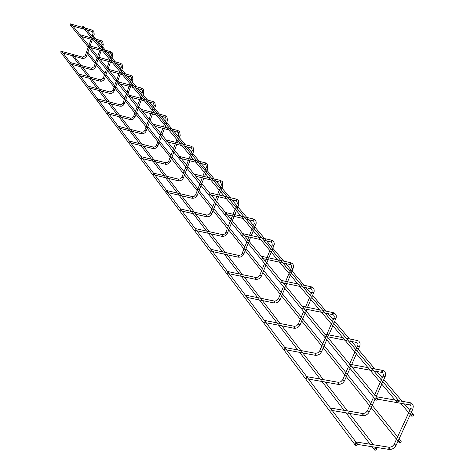 <?xml version="1.0" encoding="UTF-8"?>
<svg xmlns="http://www.w3.org/2000/svg" width="474" height="474" viewBox="0 0 474 474"><rect width="100%" height="100%" fill="white"/><g stroke="black" fill="none" stroke-linecap="round" stroke-linejoin="round"><path stroke-width="0.36" stroke-dasharray="2.37 1.78" d="M71.485 24.37L71.236 25.555L71.716 24.654M62.017 51.625L61.774 52.798L62.248 51.933M71.124 23.925L70.383 24.968L70.087 24.772M93.698 36.314L92.969 37.351L92.673 37.156L93.55 36.184M60.619 51.98L61.519 52.069L61.685 51.186M80.07 34.857L79.822 36.071L80.313 35.159M70.33 62.669L70.087 63.872L70.573 62.989M89.059 45.842L88.804 47.086L89.313 46.156M79.04 74.234L78.791 75.467L79.294 74.572M98.479 57.348L98.225 58.628L98.752 57.68M88.164 86.351L87.909 87.613L88.425 86.701M108.368 69.429L108.102 70.739L108.653 69.779M97.733 99.06L97.472 100.352L98.011 99.433M118.761 82.121L118.488 83.465L119.057 82.482M107.782 112.409L107.515 113.736L108.078 112.8M129.686 95.47L129.408 96.85L130 95.855M118.352 126.445L118.079 127.814L118.66 126.854M141.199 109.53L140.914 110.946L141.525 109.932M129.479 141.228L129.206 142.633L129.805 141.661M153.339 124.36L153.049 125.817L153.683 124.786M141.211 156.811L140.932 158.251L141.554 157.267M166.161 140.026L165.864 141.525L166.528 140.476M153.6 173.265L153.315 174.752L153.967 173.751M179.729 156.598L179.421 158.144L180.12 157.078M166.706 190.667L166.41 192.195L167.085 191.176M194.103 174.159L193.789 175.753L194.518 174.669M180.582 209.099L180.274 210.675L180.985 209.638M209.366 192.805L209.046 194.447L209.804 193.339M195.3 228.652L194.992 230.281L195.732 229.226M225.594 212.63L225.263 214.325L226.057 213.199M210.954 249.437L210.634 251.119L211.41 250.047M242.884 233.753L242.546 235.507L243.381 234.363M227.615 271.572L227.289 273.308L228.107 272.224M261.346 256.304L261.002 258.123L261.731 257.678L261.879 256.955M245.402 295.189L245.064 296.991L245.775 296.582L245.923 295.889M281.106 280.442L280.75 282.326L281.52 281.888L281.675 281.141M264.421 320.454L264.077 322.32L264.824 321.917L264.978 321.194M302.293 306.328L301.932 308.29L302.75 307.857L302.91 307.081M284.809 347.531L284.453 349.468L284.844 349.581L285.407 348.331M325.087 334.17L324.684 334.685L324.714 336.208L325.146 336.315L325.751 334.982M306.719 376.634L306.358 378.649L306.802 378.762L307.365 377.494M350.15 364.293L349.237 364.719L349.279 366.313L349.788 366.426L350.375 365.069M330.325 407.99L329.922 408.481L329.951 410.087L330.479 410.206L331.024 408.914M376.243 396.667L375.787 397.2L375.846 398.877L376.445 398.984L377.02 397.609M355.838 441.875L355.411 442.378L355.459 444.061L356.069 444.179L356.596 442.876M83.744 26.378L83.009 27.421L82.725 27.237M72.516 56.317L73.286 56.471L73.677 55.766L73.251 55.298L72.439 55.719M87.862 52.276L87.08 53.331L87.88 53.313L88.028 52.418M91.772 31.349L92.116 30.087M93.034 33.749L94.219 34.175M85.308 55.659L86.487 56.086M82.583 57.129L82.251 58.373M100.761 41.925L101.11 40.64M102.046 44.366L103.249 44.799M94.095 66.721L95.298 67.154M91.304 68.226L90.972 69.494M110.169 52.993L110.525 51.684M111.473 55.476L112.705 55.92M103.296 78.293L104.517 78.737M100.435 79.839L100.097 81.137M120.029 64.594L120.39 63.249M121.356 67.112L122.612 67.575M112.93 90.415L114.181 90.866M109.998 92.003L109.654 93.331M130.374 76.764L130.741 75.39M131.719 79.324L132.998 79.792M123.039 103.125L124.307 103.593M120.023 104.76L119.673 106.123M141.234 89.539L141.608 88.134M142.609 92.146L143.912 92.626M133.65 116.468L134.942 116.948M130.551 118.156L130.196 119.549M152.658 102.977L153.037 101.537M154.05 105.625L155.383 106.123M144.801 130.498L146.122 130.99M141.619 132.234L141.258 133.656M164.685 117.125L165.065 115.65M166.101 119.815L167.458 120.325M156.544 145.263L157.883 145.767M153.262 147.059L152.901 148.51M177.365 132.039L177.75 130.528M178.811 134.782L180.191 135.303M168.916 160.822L170.284 161.338M165.539 162.677L165.171 164.164M190.749 147.787L191.141 146.241M192.219 150.572L193.629 151.111M181.975 177.24L183.367 177.774M178.491 179.16L178.123 180.689M204.904 164.442L205.301 162.849M206.403 167.275L207.843 167.832M195.78 194.595L197.202 195.146M192.177 196.58L191.81 198.15M219.9 182.081L220.297 180.446M221.423 184.961L222.893 185.53M210.391 212.968L211.842 213.537M206.67 215.03L206.297 216.636M235.803 200.792L236.206 199.116M237.356 203.719L238.855 204.312M225.891 232.45L227.372 233.042M222.033 234.589L221.666 236.242M252.713 220.683L253.11 218.952M254.295 223.657L255.824 224.267M242.356 253.146L243.861 253.756M238.357 255.368L237.989 257.068M270.713 241.858L271.11 240.081M272.325 244.88L273.889 245.52M259.882 275.169L261.417 275.809M255.729 277.486L255.362 279.233M289.922 264.456L290.319 262.626M291.563 267.526L293.163 268.189M278.57 298.656L280.14 299.319M274.25 301.073L273.895 302.874M310.464 288.625L310.446 287.244L310.855 286.734M312.141 291.741L313.77 292.428M298.549 323.754L300.143 324.447M294.046 326.284L293.696 328.138M332.487 314.529L332.452 313.089L332.866 312.579M334.188 317.687L335.853 318.409M319.944 350.642L321.573 351.364M315.246 353.29L314.908 355.204M356.146 342.364L356.104 340.859L356.513 340.35M357.882 345.564L359.582 346.322M342.927 379.508L344.586 380.272M338.003 382.293L337.684 384.266M381.641 372.357L381.582 370.775L381.991 370.271M383.152 375.9L383.691 375.621L385.238 376.522M367.374 410.922L367.925 410.608L369.447 411.527M362.509 413.518L362.237 415.585M409.186 404.76L409.109 403.101L409.512 402.61L410.111 402.699M410.703 408.387L411.236 408.055L412.86 409.009M394.054 444.517L394.599 444.162L396.199 445.127M389.581 447.302L388.982 447.213L388.627 447.669L388.704 449.358M71.296 25.584L72.836 26.023M84.443 29.293L86.742 29.945M93.088 37.482L92.347 39.591M90.084 46.002L89.266 48.312M88.282 47.11L88.834 45.563M91.061 39.229L91.518 37.938M91.571 37.796L92.098 36.302M63.208 53.206L61.839 52.833M411.385 412.208L409.803 410.336M404.375 403.913L402.171 401.306M383.839 379.615L382.299 377.796M376.978 371.498L374.792 368.908M358.344 349.451L356.839 347.673M351.625 341.499L349.462 338.94M334.674 321.443L333.21 319.707M328.097 313.658L325.964 311.14M312.639 295.373L311.211 293.684M306.198 287.754L304.101 285.271M292.079 271.045L290.686 269.398M285.769 263.58L283.713 261.144M272.852 248.293L271.495 246.687M266.672 240.982L264.652 238.588M254.822 226.963L253.501 225.399M248.767 219.8L246.788 217.453M237.895 206.931L236.603 205.408M231.964 199.91L230.02 197.611M221.968 188.083L220.706 186.596M216.15 181.198L214.242 178.947M206.948 170.314L205.716 168.857M201.243 163.566L199.376 161.356M192.77 153.535L191.567 152.113M187.171 146.916L185.346 144.754M179.356 137.667L178.183 136.275M173.863 131.168L172.074 129.052M166.652 122.63L165.503 121.273M161.261 116.26L159.507 114.181M154.601 108.374L153.475 107.041M149.31 102.117L147.592 100.079M143.148 94.83L142.052 93.526M137.958 88.685L136.269 86.689M132.264 81.943L131.185 80.669M127.162 75.911L125.509 73.95M121.895 69.678L120.84 68.428M116.888 63.753L115.259 61.827M112.006 57.982L110.975 56.756M107.088 52.158L105.495 50.274M102.574 46.813L101.56 45.617M97.739 41.096L96.175 39.241M410.277 414.608L408.701 412.736M400.737 403.273L92.673 37.156M79.881 36.107L81.451 36.545M93.289 39.852L95.635 40.509M102.088 48.176L101.246 50.54M98.835 57.324L98.159 59.226M97.158 58L97.721 56.418M99.937 50.179L100.405 48.863M100.535 48.496L101.081 46.973M71.55 64.286L70.152 63.907M88.869 47.116L90.469 47.56M102.55 50.902L104.944 51.565M111.508 59.369L110.561 62.017M108.042 69.032L107.462 70.65M106.443 69.4L107.023 67.782M109.221 61.656L109.701 60.305M109.921 59.7L110.478 58.142M80.278 75.881L78.862 75.502M98.296 58.663L99.919 59.108M112.255 62.485L114.696 63.149M121.38 71.094L120.307 74.057M117.807 80.959L117.208 82.612M116.171 81.338L116.764 79.685M118.938 73.689L119.436 72.309M119.75 71.432L120.325 69.844M89.426 88.034L87.986 87.654M108.185 70.78L109.838 71.224M122.434 74.631L124.929 75.307M131.731 83.394L131.138 85.018M131.043 85.284L130.528 86.701M128.051 93.473L127.435 95.161M126.374 93.858L126.985 92.175M129.124 86.321L129.639 84.911M130.066 83.738L130.658 82.115M99.025 100.778L97.555 100.399M118.577 83.507L120.26 83.957M133.129 87.394L135.671 88.075M142.603 96.311L141.993 97.97M141.779 98.545L141.246 99.99M138.805 106.609L138.171 108.333M137.087 107.005L137.721 105.281M139.806 99.611L140.34 98.165M140.897 96.66L141.507 95.001M109.109 114.169L107.61 113.784M129.503 96.897L131.221 97.348M144.374 100.814L146.976 101.501M154.032 109.885L153.398 111.586M153.061 112.504L152.51 113.985M150.11 120.42L149.452 122.185M148.344 120.823L149.002 119.063M151.034 113.6L151.585 112.119M152.278 110.252L152.912 108.552M119.709 128.247L118.186 127.862M141.021 110.999L142.769 111.449M156.219 114.945L158.873 115.638M166.066 124.182L165.414 125.924M164.922 127.216L164.354 128.738M162.013 134.96L161.332 136.761M160.2 135.374L160.876 133.573M162.843 128.347L163.412 126.831M164.265 124.555L164.922 122.819M130.865 143.071L129.319 142.686M153.167 125.871L154.945 126.327M168.703 129.846L171.422 130.546M178.751 139.249L178.076 141.033M177.418 142.751L176.826 144.309M174.556 150.282L173.851 152.13M172.696 150.708L173.395 148.866M175.273 143.918L175.866 142.36M176.903 139.634L177.578 137.857M142.633 158.695L141.056 158.316M165.995 141.584L167.808 142.04M181.892 145.583L184.67 146.288M192.142 155.158L191.443 156.983M190.595 159.181L189.979 160.781M187.793 166.457L187.07 168.347M185.885 166.889L186.608 165.005M188.385 160.384L189.002 158.784M190.24 155.555L190.945 153.736M155.057 175.196L153.458 174.817M179.569 158.209L181.418 158.666M195.833 162.227L198.683 162.932M206.303 171.979L205.574 173.845M204.507 176.583L203.867 178.224M201.794 183.557L201.035 185.488M199.827 184.001L200.579 182.069M202.226 177.827L202.866 176.186M204.347 172.382L205.07 170.522M168.193 192.645L166.564 192.266M193.961 175.824L195.833 176.281M210.61 179.859L213.525 180.564M221.293 189.79L220.534 191.709M219.219 195.045L218.555 196.734M216.612 201.657L215.83 203.642M214.586 202.12L215.368 200.141M216.867 196.331L217.53 194.642M219.284 190.21L220.037 188.297M182.111 211.126L180.452 210.746M209.23 194.524L211.137 194.974M226.282 198.565L229.274 199.276M237.196 208.684L236.413 210.652M234.802 214.675L234.109 216.405M232.331 220.86L231.513 222.893M230.246 221.334L231.057 219.302M232.373 216.002L233.066 214.272M235.122 209.117L235.91 207.156M196.87 230.737L195.193 230.358M225.476 214.408L227.413 214.852M242.949 218.449L246.012 219.16M254.094 228.764L253.276 230.779M251.333 235.578L250.61 237.356M249.028 241.26L248.18 243.346M246.877 241.752L247.724 239.666M248.82 236.953L249.543 235.169M251.961 229.209L252.778 227.194M212.559 251.576L210.859 251.202M242.789 235.596L244.756 236.04M260.694 239.631L263.84 240.342M272.088 250.136L271.235 252.209M268.894 257.892L268.142 259.722M266.803 262.975L265.92 265.12M264.587 263.485L265.464 261.34M266.299 259.314L267.052 257.483M269.884 250.598L270.737 248.53M229.268 273.765L227.55 273.403M261.281 258.217L263.266 258.65M279.636 262.235L282.871 262.946M291.285 272.941L290.39 275.074M287.594 281.757L286.806 283.642M285.763 286.136L284.838 288.34M283.476 286.663L284.394 284.459M284.904 283.239L285.692 281.355M289.01 273.421L289.898 271.294M247.096 297.447L245.36 297.091M281.07 282.427L283.073 282.854M299.9 286.414L303.218 287.12M297.82 283.932L301.126 284.637M311.868 289.525L312.147 290.07M311.809 297.322L310.873 299.515M307.537 307.359L306.714 309.291M306.032 310.897L305.066 313.166M313.006 287.7L313.355 288.068M303.662 311.442L304.628 309.178M304.746 308.894L305.57 306.956M309.457 297.82L310.381 295.634M294.407 326.319L294.105 326.254M266.163 322.77L264.415 322.427M302.305 308.39L304.32 308.805M321.621 312.336L325.034 313.036M302.359 306.299L302.702 306.37M319.506 309.812L322.907 310.511M333.88 315.382L334.259 316.205M333.803 323.452L332.825 325.709M328.843 334.887L327.984 336.872M327.747 337.423L326.734 339.757M332.908 312.562L333.252 312.627M334.976 313.444L335.462 313.93M325.294 337.992L326.811 334.49M331.367 323.967L332.339 321.716M315.66 353.331L315.299 353.26M286.598 349.913L284.844 349.581M284.856 347.507L285.2 347.572M325.146 336.315L327.167 336.712M344.965 340.196L348.473 340.883M325.123 334.158L325.531 334.235M342.815 337.636L346.316 338.323M357.514 343.152L357.994 344.237M357.426 351.518L356.401 353.841M351.661 364.577L350.008 368.316M356.549 340.332L356.958 340.409M358.445 341.031L359.221 341.724M348.532 366.503L349.587 364.103M354.902 352.058L355.927 349.741M338.483 382.346L338.051 382.263M308.556 379.076L306.802 378.762M306.731 376.623L307.146 376.7M349.788 366.426L351.797 366.799M370.123 370.218L373.731 370.893M367.948 367.628L371.557 368.304M383.063 373.18L383.543 374.395M382.874 381.754L381.795 384.147M376.184 396.59L375.064 399.072M382.008 370.265L382.5 370.342M383.525 370.692L384.811 371.669M373.553 397.212L374.667 394.735M380.261 382.322L381.339 379.929M363.054 413.577L362.545 413.494M332.215 410.502L330.479 410.206M330.301 408.001L330.793 408.084M376.445 398.984L377.802 399.226M376.184 396.697L376.783 396.803M395.12 400.056L398.628 400.678M410.626 405.566L411.136 406.953M410.585 402.823L412.469 404.026M357.378 444.387L356.069 444.179M355.767 441.916L356.353 442.011M375.444 447.255L373.512 444.748M349.362 413.405L347.448 410.922M325.211 382.062L323.321 379.609M302.779 352.958L300.919 350.547M281.9 325.863L280.075 323.487M262.412 300.575L260.617 298.241M244.181 276.917L242.421 274.63M226.542 254.023L225.363 252.494M210.486 233.19L209.348 231.709M195.377 213.584L194.269 212.145M181.133 195.098L180.061 193.7M167.683 177.643L166.635 176.287M154.957 161.13L153.943 159.809M142.905 145.488L141.916 144.209M131.47 130.652L130.51 129.402M120.609 116.557L119.673 115.342M110.282 103.154L109.37 101.969M100.447 90.386L99.552 89.231M91.067 78.216L90.196 77.09M82.115 66.597L81.267 65.501M372.013 446.709L370.093 444.203M346.032 412.842L344.124 410.354M321.976 381.481L320.092 379.028M299.639 352.366L297.785 349.954M278.842 325.259L277.023 322.889M259.438 299.965L257.649 297.636M241.284 276.301L239.53 274.019M224.267 254.123L222.549 251.884M208.282 233.285L206.599 231.093M193.244 213.679L191.591 211.528M179.059 195.193L177.442 193.084M165.669 177.738L164.081 175.67M153.001 161.225L151.449 159.199M141.003 145.583L139.48 143.598M129.615 130.747L128.122 128.804M118.802 116.651L117.339 114.744M108.516 103.243L107.083 101.377M98.722 90.481L97.318 88.644M89.385 78.305L88.004 76.504M80.473 66.686L79.117 64.92M399.149 438.74L397.603 436.821M372.238 405.329L370.733 403.463M347.324 374.389L345.854 372.564M324.18 345.653L322.747 343.875M302.625 318.889L301.233 317.159M282.51 293.91L281.147 292.221M263.686 270.541L262.359 268.888M246.042 248.625L244.744 247.019M229.457 228.035L228.195 226.465M213.851 208.655L212.613 207.12M199.133 190.382L197.925 188.883M185.233 173.117L184.054 171.653M172.08 156.787L170.924 155.359M159.619 141.317L158.494 139.919M147.799 126.635L146.691 125.266M136.565 112.688L135.487 111.349M125.877 99.422L124.822 98.106M115.703 86.783L114.667 85.498M105.998 74.732L104.979 73.476M96.732 63.232L95.736 61.993M398.036 441.152L396.495 439.226M371.189 407.664L369.684 405.791M346.322 376.658L344.859 374.827M323.227 347.851L321.799 346.073M301.719 321.028L300.326 319.292M281.639 295.989L280.282 294.301M262.857 272.562L261.529 270.909M245.242 250.598L243.944 248.986M228.687 229.955L227.425 228.385M213.11 210.527L211.878 208.993M198.422 192.207L197.22 190.708M184.546 174.9L183.367 173.437M171.416 158.529L170.267 157.095M158.98 143.018L157.854 141.613M147.177 128.3L146.075 126.925M135.961 114.317L134.889 112.972M125.296 101.015L124.241 99.7M115.135 88.342L114.104 87.056M105.447 76.261L104.434 74.999M96.198 64.725L95.209 63.486M87.364 53.704L86.985 53.236"/><path stroke-width="0.71" d="M62.248 51.933L62.017 51.625M376.267 400.234L375.781 399.955C375.686 398.51 376.32 398.006 377.689 398.433L377.565 399.665L376.267 400.234M70.087 24.772L70.211 23.854L71.124 23.925L377.671 398.415M411.947 416.308L411.391 415.876L411.503 414.993L412.309 414.335L413.192 414.394L413.34 415.562L411.947 416.308M93.55 36.184L96.175 39.241M356.75 443.463L355.482 444.008L355.322 445.199C356.649 445.667 357.295 445.187 357.26 443.759L356.75 443.463M357.242 443.741L61.685 51.186L61.359 50.961L60.619 51.98M80.313 35.159L80.07 34.857M70.573 62.989L70.33 62.669M89.313 46.156L89.059 45.842M79.294 74.572L79.04 74.234M98.752 57.68L98.479 57.348M88.425 86.701L88.164 86.351M108.653 69.779L108.368 69.429M98.011 99.433L97.733 99.06M119.057 82.482L118.761 82.121M108.078 112.8L107.782 112.409M130 95.855L129.686 95.47M118.66 126.854L118.352 126.445M141.525 109.932L141.199 109.53M129.805 141.661L129.479 141.228M153.683 124.786L153.339 124.36M141.554 157.267L141.211 156.811M166.528 140.476L166.161 140.026M153.967 173.751L153.6 173.265M180.12 157.078L179.729 156.598M167.085 191.176L166.706 190.667M194.518 174.669L194.103 174.159M180.985 209.638L180.582 209.099M209.804 193.339L209.366 192.805M195.732 229.226L195.3 228.652M226.057 213.199L225.594 212.63M211.41 250.047L210.954 249.437M243.381 234.363L242.884 233.753M228.107 272.224L227.615 271.572M261.879 256.955L261.346 256.304M245.923 295.889L245.402 295.189M281.675 281.141L281.106 280.442M264.978 321.194L264.421 320.454M302.91 307.081L302.293 306.328M285.407 348.331L284.809 347.531M325.751 334.982L325.555 334.265L325.087 334.17M307.365 377.494L307.182 376.741L306.719 376.634M350.375 365.069L350.162 364.31L349.664 364.198M331.024 408.914L330.822 408.12L330.325 407.99M377.02 397.609L376.783 396.803L376.243 396.667M356.596 442.876L356.371 442.035L355.838 441.875M397.064 402.076L396.596 401.81C396.483 400.388 397.105 399.878 398.468 400.281L398.35 401.508L397.064 402.076M82.92 27.48L82.731 26.426L83.744 26.378L398.45 400.257M375.959 448.28L374.703 448.825L374.549 450.01C375.864 450.454 376.504 449.968 376.457 448.564L375.959 448.28M72.439 55.719L79.117 64.92M400.607 440.867L399.226 441.596L399.351 442.746L400.222 442.823L401.034 442.183L401.176 441.306L400.607 440.867M95.736 61.993L87.862 52.276M92.116 30.087L91.772 31.349M94.219 34.175L93.034 33.749M86.487 56.086L85.308 55.659M82.251 58.373L82.583 57.129M101.11 40.64L100.761 41.925M103.249 44.799L102.046 44.366M95.298 67.154L94.095 66.721M90.972 69.494L91.304 68.226M110.525 51.684L110.169 52.993M112.705 55.92L111.473 55.476M104.517 78.737L103.296 78.293M100.097 81.137L100.435 79.839M120.39 63.249L120.461 64.162L120.029 64.594M122.612 67.575L121.356 67.112M114.181 90.866L112.93 90.415M109.654 93.331L110.075 92.922L109.998 92.003M130.741 75.39L130.818 76.326L130.374 76.764M132.998 79.792L131.719 79.324M124.307 103.593L123.039 103.125M119.673 106.123L120.112 105.708L120.023 104.76M141.608 88.134L141.702 89.106L141.234 89.539M143.912 92.626L142.609 92.146M134.942 116.948L133.65 116.468M130.196 119.549L130.652 119.134L130.551 118.156M153.037 101.537L153.143 102.538L152.658 102.977M155.383 106.123L154.05 105.625M146.122 130.99L144.801 130.498M141.258 133.656L141.732 133.241L141.619 132.234M165.065 115.65L165.189 116.687L164.685 117.125M167.458 120.325L166.101 119.815M157.883 145.767L156.544 145.263M152.901 148.51L153.392 148.095L153.262 147.059M177.75 130.528L177.892 131.6L177.365 132.039M180.191 135.303L178.811 134.782M170.284 161.338L168.916 160.822M165.171 164.164L165.687 163.749L165.539 162.677M191.141 146.241L191.3 147.343L190.749 147.787M193.629 151.111L192.219 150.572M183.367 177.774L182.893 177.922L181.975 177.24M178.123 180.689L178.657 180.268L178.491 179.16M205.301 162.849L205.485 163.998L204.904 164.442M207.843 167.832L207.369 167.974L206.403 167.275M197.202 195.146L196.722 195.312L195.78 194.595M191.81 198.15L192.373 197.735L192.177 196.58M220.297 180.446L220.505 181.637L219.9 182.081M222.893 185.53L222.419 185.695L221.423 184.961M211.842 213.537L211.363 213.721L210.391 212.968M206.297 216.636L206.889 216.221L206.67 215.03M236.206 199.116L236.437 200.348L235.803 200.792M238.855 204.312L238.381 204.495L237.356 203.719M227.372 233.042L226.886 233.249L225.891 232.45M221.666 236.242L222.282 235.827L222.033 234.589M253.11 218.952L253.377 220.238L252.713 220.683M255.824 224.267L255.35 224.475L254.295 223.657M243.861 253.756L243.381 253.987L242.356 253.146M237.989 257.068L238.641 256.659L238.357 255.368M271.11 240.081L271.418 241.42L270.713 241.858M273.889 245.52L273.415 245.751L272.325 244.88M261.417 275.809L260.931 276.064L259.882 275.169M255.362 279.233L256.049 278.831L256.055 277.557L255.729 277.486M290.319 262.626L290.657 262.703L290.669 264.024L289.922 264.456M293.163 268.189L292.689 268.45L291.457 267.822L291.563 267.526M280.14 299.319L279.654 299.609L278.439 298.97L278.57 298.656M273.895 302.874L274.618 302.477L274.612 301.15L274.25 301.073M310.855 286.734L311.234 286.817L311.252 288.198L310.464 288.625M313.77 292.428L313.302 292.725L312.022 292.061L312.141 291.741M300.143 324.447L299.663 324.773L298.401 324.103L298.549 323.754M293.696 328.138L294.461 327.747L294.449 326.367L294.046 326.284M332.866 312.579L333.287 312.668L333.323 314.108L332.487 314.529M335.853 318.409L335.391 318.741L334.057 318.042L334.188 317.687M321.573 351.364L321.099 351.726L319.778 351.027L319.944 350.642M314.908 355.204L315.72 354.825L315.696 353.379L315.246 353.29M356.513 340.35L356.993 340.445L357.035 341.955L356.146 342.364M359.582 346.322L359.126 346.69L357.734 345.961L357.882 345.564M344.586 380.272L344.118 380.675L342.743 379.935L342.927 379.508M337.684 384.266L338.549 383.899L338.513 382.382L338.003 382.293M381.991 370.271L382.53 370.372L382.589 371.954L382.163 372.469L381.641 372.357M385.238 376.522L384.698 376.806L383.241 376.036L383.543 374.395M369.447 411.527L368.896 411.841L367.463 411.059L367.516 410.608L373.553 397.212M362.237 415.585L363.131 415.2L363.084 413.612L362.509 413.518M398.628 400.678L410.129 402.716L410.2 404.381L409.803 404.873L409.186 404.76M412.86 409.009L412.327 409.34L410.804 408.529L411.136 406.953M396.199 445.127L395.66 445.489L394.149 444.665L394.226 444.162L410.703 408.387M388.704 449.358L389.314 449.453L389.669 449.002L389.61 447.332L356.353 442.011M72.836 26.023L84.443 29.293M86.742 29.945L91.832 31.379L92.697 31.948L92.993 33.767M93.088 37.482L94.231 34.246L93.716 31.088L92.181 30.093M71.645 24.293L92.146 30.087M92.347 39.591L90.084 46.002M89.266 48.312L86.351 56.495L85.438 57.668L83.774 58.462L82.316 58.409L63.208 53.206M85.261 55.677L88.282 47.11M88.834 45.563L91.061 39.229M92.098 36.302L92.981 33.79M85.249 55.707L82.654 57.129M62.177 51.547L82.618 57.123M375.781 399.955L70.075 24.761M413.328 414.507L411.385 412.208M409.803 410.336L404.375 403.913M402.171 401.306L383.839 379.615M382.299 377.796L376.978 371.498M374.792 368.908L358.344 349.451M356.839 347.673L351.625 341.499M349.462 338.94L334.674 321.443M333.21 319.707L328.097 313.658M325.964 311.14L312.639 295.373M311.211 293.684L306.198 287.754M304.101 285.271L292.079 271.045M290.686 269.398L285.769 263.58M283.713 261.144L272.852 248.293M271.495 246.687L266.672 240.982M264.652 238.588L254.822 226.963M253.501 225.399L248.767 219.8M246.788 217.453L237.895 206.931M236.603 205.408L231.964 199.91M230.02 197.611L221.968 188.083M220.706 186.596L216.15 181.198M214.242 178.947L206.948 170.314M205.716 168.857L201.243 163.566M199.376 161.356L192.77 153.535M191.567 152.113L187.171 146.916M185.346 144.754L179.356 137.667M178.183 136.275L173.863 131.168M172.074 129.052L166.652 122.63M165.503 121.273L161.261 116.26M159.507 114.181L154.601 108.374M153.475 107.041L149.31 102.117M147.592 100.079L143.148 94.83M142.052 93.526L137.958 88.685M136.269 86.689L132.264 81.943M131.185 80.669L127.162 75.911M125.509 73.95L121.895 69.678M120.84 68.428L116.888 63.753M115.259 61.827L112.006 57.982M110.975 56.756L107.088 52.158M105.495 50.274L102.574 46.813M101.56 45.617L97.739 41.096M411.491 416.048L410.277 414.608M408.701 412.736L400.737 403.273M355.322 445.199L60.607 51.968M81.451 36.545L93.289 39.852M95.635 40.509L100.826 41.955L101.709 42.536L101.999 44.384M102.088 48.176L103.267 44.876L102.745 41.659L101.181 40.645M80.236 34.78L101.146 40.634M101.246 50.54L98.835 57.324M98.159 59.226L95.161 67.581L94.231 68.771L92.525 69.583L91.038 69.536L71.55 64.286M94.048 66.739L97.158 58M97.721 56.418L99.937 50.179M100.405 48.863L100.535 48.496M101.081 46.973L101.987 44.414M94.042 66.775L91.381 68.226M70.502 62.592L91.346 68.22M90.469 47.56L102.55 50.902M104.944 51.565L110.241 53.029L111.135 53.615L111.426 55.494M111.508 59.369L112.717 56.003L112.202 52.715L110.602 51.684M89.236 45.765L110.561 51.678M110.561 62.017L108.042 69.032M107.462 70.65L104.381 79.176L103.427 80.39L101.685 81.22L100.168 81.178L80.278 75.881M103.249 78.311L106.443 69.4M107.023 67.782L109.221 61.656M109.701 60.305L109.921 59.7M110.478 58.142L111.414 55.523M103.231 78.346L100.518 79.845M79.211 74.157L100.476 79.833M99.919 59.108L112.255 62.485M114.696 63.149L120.106 64.63L121.012 65.222L121.308 67.136M121.38 71.094L122.624 67.658L122.102 64.304L120.473 63.255M98.663 57.277L120.432 63.243M120.307 74.057L117.807 80.959M117.208 82.612L114.033 91.322L113.055 92.566L111.283 93.414L109.731 93.372L89.426 88.034M112.877 90.439L116.171 81.338M116.764 79.685L118.938 73.689M119.436 72.309L119.75 71.432M120.325 69.844L121.291 67.172M112.865 90.475L110.087 92.009M88.342 86.28L110.039 91.997M109.838 71.224L122.434 74.631M124.929 75.307L130.457 76.8L131.375 77.398L131.671 79.342M131.731 83.394L133.016 79.887L132.495 76.462L130.83 75.396M108.558 69.358L130.783 75.384M130.528 86.701L128.051 93.473M127.435 95.161L124.158 104.061L123.157 105.329L121.344 106.2L119.762 106.164L99.025 100.778M122.985 103.148L126.374 93.858M126.985 92.175L129.124 86.321M129.639 84.911L130.066 83.738M130.658 82.115L131.654 79.383M122.967 103.196L121.8 104.523L120.123 104.766M97.922 98.989L120.07 104.754M120.26 83.957L133.129 87.394M135.671 88.075L141.329 89.586L142.259 90.19L142.55 92.169M142.603 96.311L143.924 92.726L143.403 89.225L141.708 88.14M118.956 82.055L141.649 88.128M141.993 97.97L141.779 98.545M141.246 99.99L138.805 106.609M138.171 108.333L134.788 117.433L133.431 118.98L131.908 119.62L130.297 119.596L109.109 114.169M133.591 116.497L137.087 107.005M137.721 105.281L139.806 99.611M140.34 98.165L140.897 96.66M141.507 95.001L142.532 92.211M133.573 116.545L132.376 117.907L130.664 118.162M107.977 112.344L130.599 118.145M131.221 97.348L144.374 100.814M146.976 101.501L152.758 103.024L153.7 103.64L153.991 105.649M154.032 109.885L155.395 106.229L154.874 102.645L153.143 101.549M129.894 95.404L153.078 101.531M153.398 111.586L153.061 112.504M152.51 113.985L150.11 120.42M149.452 122.185L145.962 131.494L144.908 132.815L143.018 133.733L141.365 133.709L119.709 128.247M144.736 130.522L148.344 120.823M149.002 119.063L151.034 113.6M151.585 112.119L152.278 110.252M152.912 108.552L153.973 105.702M144.718 130.581L143.486 131.973L141.738 132.24M118.559 126.38L141.667 132.222M142.769 111.449L156.219 114.945M158.873 115.638L164.798 117.179L165.746 117.795L166.042 119.839M166.066 124.182L167.47 120.449L166.955 116.782L165.189 115.662M141.412 109.47L165.112 115.638M165.414 125.924L164.922 127.216M164.354 128.738L162.013 134.96M161.332 136.761L157.718 146.288L156.639 147.639L154.708 148.581L153.019 148.569L130.865 143.071M156.473 145.287L160.2 135.374M160.876 133.573L162.843 128.347M163.412 126.831L164.265 124.555M164.922 122.819L166.018 119.898M156.45 145.352L155.188 146.78L153.398 147.064M129.692 141.169L153.315 147.041M154.945 126.327L168.703 129.846M171.422 130.546L177.483 132.098L178.449 132.72L178.739 134.8M178.751 139.249L180.203 135.434L179.687 131.677M153.564 124.301L177.797 130.516M178.076 141.033L177.418 142.751M176.826 144.309L174.556 150.282M173.851 152.13L170.296 161.48C169.248 163.601 167.583 164.519 165.302 164.229L142.633 158.695M177.88 130.54L179.569 131.541M168.839 160.846L172.696 150.708M173.395 148.866L175.273 143.918M175.866 142.36L176.903 139.634M177.578 137.857L178.716 134.871M168.815 160.917L167.512 162.381L165.681 162.683M141.436 156.758L165.586 162.659M167.808 142.04L181.892 145.583M184.67 146.288L190.886 147.852L191.863 148.481L192.148 150.596M192.142 155.158L193.647 151.259L193.131 147.408M166.398 139.972L191.188 146.229M191.443 156.983L190.595 159.181M189.979 160.781L187.793 166.457M187.07 168.347L183.379 177.934C182.3 180.096 180.6 181.038 178.265 180.754L155.057 175.196M191.289 146.253L193.001 147.26M181.898 177.27L185.885 166.889M186.608 165.005L188.385 160.384M189.002 158.784L190.24 155.555M190.945 153.736L192.118 150.673M181.862 177.347L180.529 178.852L178.651 179.166M153.837 173.217L178.544 179.142M181.418 158.666L195.833 162.227M198.683 162.932L205.058 164.508L206.042 165.148L206.326 167.298M206.303 171.979L207.855 167.992L207.351 164.045M179.978 156.55L205.355 162.837M205.574 173.845L204.507 176.583M203.867 178.224L201.794 183.557M201.035 185.488L197.208 195.318C196.1 197.528 194.352 198.499 191.976 198.221L168.193 192.645M205.461 162.866L207.209 163.88M195.691 194.624L199.827 184.001M200.579 182.069L202.226 177.827M202.866 176.186L204.347 172.382M205.07 170.522L206.291 167.381M195.655 194.713L194.281 196.254L192.355 196.592M166.955 190.619L192.237 196.562M195.833 176.281L210.61 179.859M213.525 180.564L220.072 182.152L221.056 182.792L221.34 184.984M221.293 189.79L222.904 185.707L222.407 181.661M194.37 174.118L220.351 180.428M220.534 191.709L219.219 195.045M218.555 196.734L216.612 201.657M215.83 203.642L211.848 213.727C210.705 215.984 208.916 216.979 206.486 216.713L182.111 211.126M220.481 180.464L222.253 181.483M210.302 212.998L214.586 202.12M215.368 200.141L216.867 196.331M217.53 194.642L219.284 190.21M220.037 188.297L221.305 185.079M210.26 213.099L208.838 214.681L206.871 215.042M180.843 209.058L206.729 215.006M211.137 194.974L226.282 198.565M229.274 199.276L235.999 200.869L236.988 201.515L237.273 203.743M237.196 208.684L238.866 204.507L238.381 200.348M209.644 192.77L236.259 199.098M236.413 210.652L234.802 214.675M234.109 216.405L232.331 220.86M231.513 222.893L227.372 233.249C226.193 235.554 224.356 236.579 221.873 236.325L196.87 230.737M236.407 199.133L238.209 200.158M225.79 232.479L230.246 221.334M231.057 219.302L232.373 216.002M233.066 214.272L235.122 209.117M235.91 207.156L237.225 203.856M225.743 232.598C225.506 233.789 224.344 234.458 222.259 234.606M195.578 228.622L222.099 234.565M227.413 214.852L242.949 218.449M246.012 219.16L252.932 220.766L253.922 221.417L254.2 223.681M254.094 228.764L256.161 223.337L256.12 221.779L255.362 220.214M225.891 212.601L253.163 218.935M253.276 230.779L251.333 235.578M250.61 237.356L249.028 241.26M248.18 243.346L243.861 253.987C242.641 256.339 240.762 257.394 238.226 257.157L212.559 251.576M253.341 218.976L255.166 219.995M242.25 253.175L246.877 241.752M247.724 239.666L248.82 236.953M249.543 235.169L251.961 229.209M252.778 227.194L254.147 223.805M242.196 253.312C241.882 254.568 240.685 255.261 238.612 255.391M211.25 249.413L238.416 255.344M244.756 236.04L260.694 239.631M263.84 240.342L270.962 241.947L271.958 242.605L272.224 244.904M272.088 250.136L274.245 244.554L274.197 242.919L273.439 241.361M243.203 233.741L271.164 240.063M271.235 252.209L268.894 257.892M268.142 259.722L266.803 262.975M265.92 265.12L261.411 276.064C260.149 278.463 258.223 279.553 255.628 279.334L229.268 273.765M271.371 240.105L273.214 241.118M259.764 275.198L264.587 263.485M265.464 261.34L266.299 259.314M267.052 257.483L269.884 250.598M270.737 248.53L272.165 245.046M259.705 275.353L258.176 277.047L256.013 277.509M227.935 271.561L255.788 277.462M263.266 258.65L279.636 262.235M282.871 262.946L290.212 264.551L291.196 265.215L291.463 267.549M291.285 272.941L293.548 267.117L293.424 265.239L292.725 263.929M261.689 256.304L290.372 262.608M290.39 275.074L287.594 281.757M286.806 283.642L285.763 286.136M284.838 288.34L280.128 299.609C278.819 302.057 276.846 303.176 274.197 302.975L247.096 297.447M290.609 262.655L292.452 263.639M278.451 298.685L283.476 286.663M284.394 284.459L284.904 283.239M285.692 281.355L289.01 273.421M289.898 271.294L291.392 267.715M278.374 298.863L276.715 300.652L274.57 301.103M245.739 295.195L274.31 301.049M283.073 282.854L299.9 286.414M303.218 287.12L310.796 288.725L311.868 289.525M311.809 297.322L314.12 291.658L314.149 289.768L313.355 288.068M281.479 280.46L297.82 283.932M301.126 284.637L310.903 286.717M312.147 290.07L312.028 291.759M310.873 299.515L307.537 307.359M306.714 309.291L306.032 310.897M305.066 313.166L300.125 324.767C298.774 327.267 296.748 328.423 294.04 328.251L266.163 322.77M311.193 286.77L313.006 287.7M298.419 323.783L303.662 311.442M305.57 306.956L309.457 297.82M310.381 295.634L311.951 291.948M298.33 323.991L296.534 325.875L294.407 326.319M264.782 320.471L294.105 326.254M304.32 308.805L321.621 312.336M325.034 313.036L332.866 314.635L333.88 315.382M333.803 323.452L336.256 317.467L336.25 315.595L335.462 313.93M302.702 306.37L319.506 309.812M322.907 310.511L332.908 312.562M334.259 316.205L334.075 317.704M332.825 325.709L328.843 334.887M327.984 336.872L327.747 337.423M326.734 339.757L321.544 351.726C320.146 354.268 318.066 355.47 315.305 355.316L286.598 349.913M333.252 312.627L334.976 313.444M319.808 350.671L325.294 337.992M326.811 334.49L331.367 323.967M332.339 321.716L333.98 317.93M319.707 350.902L317.977 352.769L315.66 353.331M285.2 347.572L315.299 353.26M327.167 336.712L344.965 340.196M348.473 340.883L356.59 342.477L357.514 343.152M357.426 351.518L360.033 345.179L360.009 343.401L359.221 341.724M325.531 334.235L342.815 337.636M346.316 338.323L356.549 340.332M357.994 344.237L357.763 345.582M356.401 353.841L351.661 364.577M350.008 368.316L344.545 380.669C343.093 383.265 340.96 384.503 338.146 384.384L308.556 379.076M356.958 340.409L358.445 341.031M342.779 379.538L348.532 366.503M349.587 364.103L354.902 352.058M355.927 349.741L357.651 345.836M342.661 379.804L340.865 381.724L338.483 382.346M307.146 376.7L338.051 382.263M351.797 366.799L370.123 370.218M373.731 370.893L382.163 372.469L383.063 373.18M382.874 381.754L385.581 375.42L385.599 373.346L384.811 371.669M350.15 364.293L367.948 367.628M371.557 368.304L382.008 370.265M381.795 384.147L376.184 396.59M375.064 399.072L369.305 411.841C367.794 414.483 365.614 415.763 362.746 415.674L332.215 410.502M382.5 370.342L383.525 370.692M374.667 394.735L380.261 382.322M381.339 379.929L383.152 375.9M367.374 410.922L365.513 412.895L363.054 413.577M330.793 408.084L362.545 413.494M377.802 399.226L409.803 404.873L410.626 405.566M357.378 444.387L389.314 449.453C392.229 449.506 394.469 448.185 396.033 445.489L412.884 408.955L413.31 406.135L412.469 404.026M376.783 396.803L395.12 400.056M410.111 402.699L410.585 402.823M394.054 444.517L392.122 446.549L389.581 447.302M396.596 401.81L194.014 160.058M193.984 160.022L180.108 143.456M180.079 143.426L166.955 127.761M166.931 127.731L154.5 112.901M154.477 112.871L142.692 98.805M142.668 98.782L131.476 85.421M131.458 85.397L120.817 72.7M120.793 72.676L110.661 60.583M110.643 60.565L100.992 49.041M100.974 49.018L82.938 27.498M376.439 448.546L375.444 447.255M373.512 444.748L349.362 413.405M347.448 410.922L325.211 382.062M323.321 379.609L302.779 352.958M300.919 350.547L281.9 325.863M280.075 323.487L262.412 300.575M260.617 298.241L244.181 276.917M242.421 274.63L226.542 254.023M225.363 252.494L210.486 233.19M209.348 231.709L195.377 213.584M194.269 212.145L181.133 195.098M180.061 193.7L167.683 177.643M166.635 176.287L154.957 161.13M153.943 159.809L142.905 145.488M141.916 144.209L131.47 130.652M130.51 129.402L120.609 116.557M119.673 115.342L110.282 103.154M109.37 101.969L100.447 90.386M99.552 89.231L91.067 78.216M90.196 77.09L82.115 66.597M81.267 65.501L73.571 55.511M374.549 450.01L372.013 446.709M370.093 444.203L346.032 412.842M344.124 410.354L321.976 381.481M320.092 379.028L299.639 352.366M297.785 349.954L278.842 325.259M277.023 322.889L259.438 299.965M257.649 297.636L241.284 276.301M239.53 274.019L224.267 254.123M222.549 251.884L208.282 233.285M206.599 231.093L193.244 213.679M191.591 211.528L179.059 195.193M177.442 193.084L165.669 177.738M164.081 175.67L153.001 161.225M151.449 159.199L141.003 145.583M139.48 143.598L129.615 130.747M128.122 128.804L118.802 116.651M117.339 114.744L108.516 103.243M107.083 101.377L98.722 90.481M97.318 88.644L89.385 78.305M88.004 76.504L80.473 66.686M401.063 441.116L399.149 438.74M397.603 436.821L372.238 405.329M370.733 403.463L347.324 374.389M345.854 372.564L324.18 345.653M322.747 343.875L302.625 318.889M301.233 317.159L282.51 293.91M281.147 292.221L263.686 270.541M262.359 268.888L246.042 248.625M244.744 247.019L229.457 228.035M228.195 226.465L213.851 208.655M212.613 207.12L199.133 190.382M197.925 188.883L185.233 173.117M184.054 171.653L172.08 156.787M170.924 155.359L159.619 141.317M158.494 139.919L147.799 126.635M146.691 125.266L136.565 112.688M135.487 111.349L125.877 99.422M124.822 98.106L115.703 86.783M114.667 85.498L105.998 74.732M104.979 73.476L96.732 63.232M399.203 442.609L398.036 441.152M396.495 439.226L371.189 407.664M369.684 405.791L346.322 376.658M344.859 374.827L323.227 347.851M321.799 346.073L301.719 321.028M300.326 319.292L281.639 295.989M280.282 294.301L262.857 272.562M261.529 270.909L245.242 250.598M243.944 248.986L228.687 229.955M227.425 228.385L213.11 210.527M211.878 208.993L198.422 192.207M197.22 190.708L184.546 174.9M183.367 173.437L171.416 158.529M170.267 157.095L158.98 143.018M157.854 141.613L147.177 128.3M146.075 126.925L135.961 114.317M134.889 112.972L125.296 101.015M124.241 99.7L115.135 88.342M114.104 87.056L105.447 76.261M104.434 74.999L96.198 64.725M95.209 63.486L87.364 53.704"/></g></svg>
